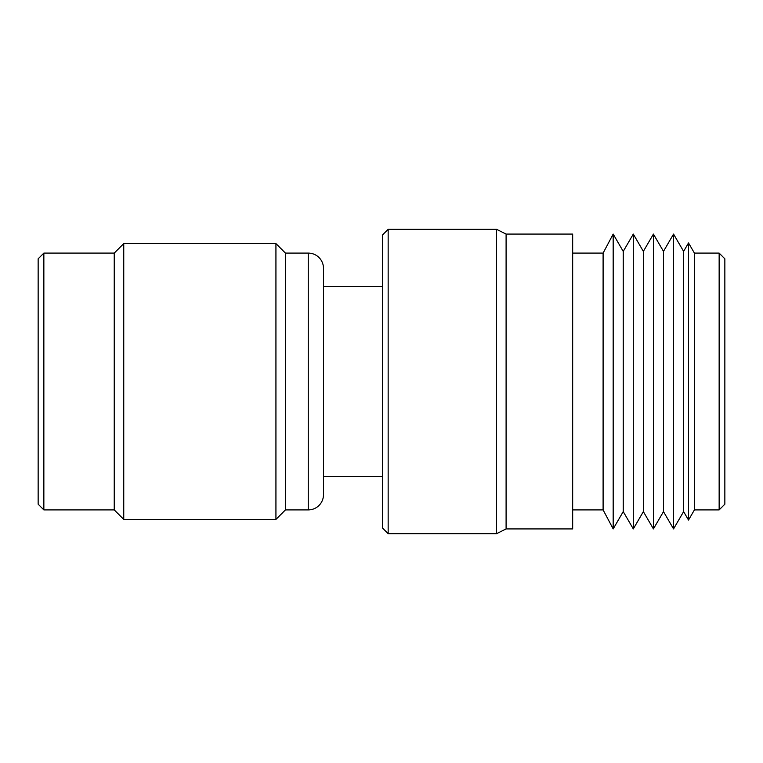 <?xml version="1.0" encoding="UTF-8"?>
<svg xmlns="http://www.w3.org/2000/svg" width="763" height="763" viewBox="0 0 763 763"><rect width="100%" height="100%" fill="white"/><g stroke="black" fill="none" stroke-linecap="round" stroke-linejoin="round"><path stroke-width="1.14" d="M382.454 286.392L323.483 286.392L323.483 476.608L382.454 476.608M388.157 229.32L382.454 235.033L382.454 527.967L388.157 533.68L496.579 533.68L496.579 229.32L388.157 229.32L388.157 533.68M496.579 229.32L506.098 234.079L506.098 528.921L496.579 533.68M506.098 528.921L572.67 528.921L572.67 234.079L506.098 234.079M572.67 509.903L603.104 509.903L613.175 528.921L613.175 234.079L603.104 253.097L603.104 509.903M572.67 253.097L603.104 253.097M613.175 234.079L623.237 251.389L623.237 511.611L613.175 528.921M623.237 511.611L633.3 528.921L633.3 234.079L623.237 251.389M633.3 234.079L643.362 251.389L643.362 511.611L633.3 528.921M643.362 511.611L653.424 528.921L653.424 234.079L643.362 251.389M653.424 234.079L663.486 251.389L663.486 511.611L653.424 528.921M663.486 511.611L673.548 528.921L673.548 234.079L663.486 251.389M673.548 234.079L683.61 251.389L683.61 511.611L673.548 528.921M683.61 511.611L688.512 520.051L688.512 242.949L683.61 251.389M688.512 242.949L694.416 253.097L694.416 509.903L688.512 520.051M694.416 509.903L719.147 509.903L719.147 253.097L694.416 253.097M719.147 253.097L724.85 258.81L724.85 504.19L719.147 509.903M43.853 509.903L43.853 253.097L38.15 258.81L38.15 504.19L43.853 509.903L114.24 509.903L123.749 519.412L275.929 519.412L275.929 243.588L123.749 243.588L123.749 519.412M43.853 253.097L114.24 253.097L114.24 509.903M114.24 253.097L123.749 243.588M275.929 243.588L285.438 253.097L285.438 509.903L275.929 519.412M285.438 509.903L308.262 509.903A15.222 15.222 0 0 0 323.483 494.682L323.483 476.608M285.438 253.097L308.262 253.097A15.222 15.222 0 0 1 323.483 268.318L323.483 494.682M323.483 286.392L323.483 268.318M308.262 253.097L308.262 509.903"/></g></svg>
